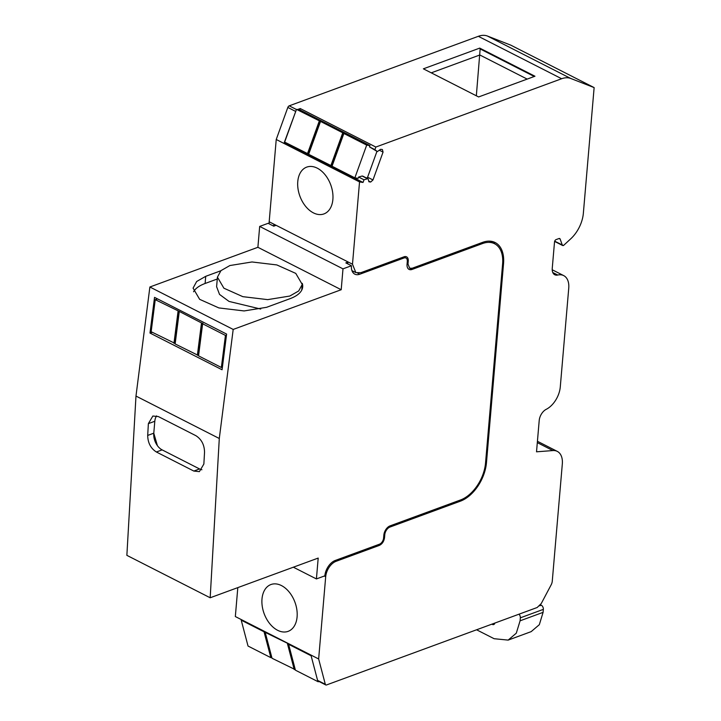 <?xml version="1.0" encoding="UTF-8"?>
<svg xmlns="http://www.w3.org/2000/svg" width="721" height="721" viewBox="0 0 721 721"><rect width="100%" height="100%" fill="white"/><g stroke="black" fill="none" stroke-linecap="round" stroke-linejoin="round"><path stroke-width="1.08" d="M297.593 109.529L300.251 108.547L375.839 147.048L374.893 149.653L369.512 146.913L377.353 151.59L380.652 149.292L382.4 149.553L383.058 152.104L372.982 179.953L370.648 182.043L368.9 181.773L368.152 178.862L367.53 178.763L363.997 179.79L363.033 182.449L359.536 181.917L352.488 264.21L273.854 224.159A13.302 8.156 -63 0 0 273.818 226.151M300.251 108.547L299.774 109.862L369.981 145.615L369.512 146.913M374.893 149.653L377.353 151.59M375.839 147.048L561.65 78.733A26.596 16.313 -63 0 1 570.771 78.481L594.131 87.592L583.352 213.29A26.596 16.313 -63 0 1 571.122 238.462L563.452 245.546L562.272 245.014L560.145 239.075A1.992 1.226 -63 0 0 559.721 238.552A1.992 1.226 -63 0 0 558.964 238.543L556.08 239.606A1.992 1.226 -63 0 0 554.521 241.914L552.241 268.446A9.977 6.119 -63 0 0 554.764 274.746A9.977 6.119 -63 0 0 557.748 275.034A19.954 12.239 -63 0 1 563.705 275.611A19.954 12.239 -63 0 1 568.743 288.211L560.28 386.934A19.954 12.239 -63 0 1 546.23 409.321A9.977 6.119 -63 0 0 539.209 420.505L536.523 451.815L552.89 450.562A19.954 12.239 -63 0 1 557.279 451.382A19.954 12.239 -63 0 1 562.317 463.982L552.268 581.171A6.651 4.083 -63 0 1 551.123 584.902L541.246 603.549L537.181 607.506L326.523 684.95A1.992 1.226 -63 0 1 325.775 684.941A1.992 1.226 -63 0 1 325.315 684.31L318.646 658.967L325.694 576.683A13.302 8.156 -63 0 1 336.112 561.298L379.318 545.418L378.002 544.743M563.452 245.546L554.692 241.156M379.318 545.418C382.202 544.013 383.933 541.453 384.527 537.722L384.78 534.748A6.651 4.083 -63 0 1 389.989 527.051L460.431 501.158A33.247 20.395 -63 0 0 486.468 462.711L503.546 263.535A33.247 20.395 -63 0 0 495.156 242.544A33.247 20.395 -63 0 0 482.619 242.355L412.178 268.248L409.663 268.212L407.987 264.012L408.248 261.029A6.651 4.083 -63 0 0 406.563 256.838A6.651 4.083 -63 0 0 404.057 256.793L360.851 272.682L355.841 272.601L352.488 264.21M269.14 223.825A13.302 8.156 -63 0 1 269.176 221.78L276.233 139.486L287.823 107.429A1.992 1.226 117 0 1 289.22 105.834L478.338 36.311A26.596 16.313 -63 0 1 487.459 36.05L510.819 45.162L594.131 87.592M534.964 76.237L479.735 48.109L423.38 68.828L478.609 96.947L534.964 76.237M287.58 143.587L283.948 143.416L296.124 110.376M246.834 641.465L246.285 639.41M383.058 152.104L379.525 150.301M372.982 179.953L367.602 177.213L366.629 178.078M368.719 181.052L370.648 182.043M362.771 176.122L368.152 178.862M367.53 178.763L362.149 176.023L358.616 177.051L358.148 178.348L354.858 177.844L366.692 145.11L369.981 145.615M363.997 179.79L358.616 177.051M287.445 143.948L363.033 182.449M276.233 139.486L359.536 181.917M297.773 181.575A24.938 16.43 69.8 0 1 306.722 167.11A24.938 16.43 69.8 0 1 317.249 168.155A24.938 16.43 69.8 0 1 332.877 199.456A24.938 16.43 69.8 0 1 323.936 213.921A24.938 16.43 69.8 0 1 313.41 212.875A24.938 16.43 69.8 0 1 297.773 181.575M347.774 263.877A13.302 8.156 -63 0 1 347.801 261.822M492.686 241.598A33.247 20.395 -63 0 1 494.967 243.95M318.646 658.967L235.334 616.545L237.813 587.615M261.993 598.998A24.938 16.43 69.8 0 1 270.934 584.533A24.938 16.43 69.8 0 1 281.46 585.578A24.938 16.43 69.8 0 1 297.097 616.879A24.938 16.43 69.8 0 1 288.148 631.344A24.938 16.43 69.8 0 1 277.621 630.298A24.938 16.43 69.8 0 1 261.993 598.998M310.922 655.038L317.591 680.381A1.992 1.226 -63 0 0 318.033 680.994A1.992 1.226 -63 0 1 318.033 680.994L318.24 681.796L295.421 670.179L288.616 644.304L311.111 655.759M479.735 48.109L480.15 48.938L534.252 76.498M527.177 79.094L479.835 54.985L431.266 72.839M476.338 95.794L480.15 48.938M476.59 629.784L494.128 638.716L508.152 640.104L531.161 631.641L539.317 624.701L543.093 612.354L543.346 609.371A3.326 2.19 -110.2 0 0 541.264 605.198L540.471 604.793M508.152 640.104L516.299 633.164L520.084 620.817L520.337 617.834A3.326 2.19 -110.2 0 0 518.985 614.193M494.849 623.07A3.326 2.19 69.8 0 1 493.723 624.548A3.326 2.19 69.8 0 1 492.317 624.413L494.705 623.539M491.848 624.17L492.317 624.413M318.754 681.363L318.24 681.796M270.853 657.66L264.039 631.785L241.22 620.168L248.033 646.043L270.853 657.66L271.655 657.3L264.886 631.596M295.186 669.286L294.592 669.295L287.787 643.42L265.211 632.38L265.634 631.975M265.211 632.38L272.024 658.255L294.592 669.295M264.535 631.416L264.039 631.785M241.22 620.168L241.679 619.781M294.258 669.584L287.445 643.7M363.411 176.438L362.149 176.023M376.948 151.383L367.602 177.213M354.858 177.844L332.039 166.227L343.872 133.493L366.692 145.11M296.484 109.358L284.651 142.091L308.218 153.906L320.061 121.182L296.484 109.358L299.774 109.862M332.093 166.064L331.182 165.677L343.016 132.943L320.061 121.182M320.475 121.579L308.642 154.303L331.182 165.677M308.696 154.15L308.218 153.906M343.872 133.493L343.016 132.943M307.47 153.708L319.304 120.984M330.867 165.632L342.709 132.898M222.401 367.169L221.365 367.476L225.448 335.409L226.484 335.103M221.365 367.476L198.545 355.859L202.628 323.792L225.448 335.409M155.24 299.657L151.158 331.723L174.788 343.286L178.871 311.22L155.24 299.657L157.629 298.945M198.599 355.417L197.725 355.156L201.808 323.089L178.871 311.22M179.232 311.869L175.14 343.935L197.725 355.156M202.628 323.792L202.98 323.495L201.808 323.089M173.968 343.34L178.06 311.274M197.374 355.255L201.456 323.197M233.189 329.434L219.292 438.494L135.981 396.063L126.869 555.35L210.181 597.772L318.195 558.072L316.411 578.936L324.856 575.836A13.302 8.156 117 0 1 335.274 560.451L379.417 544.22A5.317 3.263 117 0 0 383.581 538.073L383.842 535.09A7.976 4.894 117 0 1 390.088 525.861L460.53 499.968A31.922 19.575 117 0 0 485.53 463.053L502.609 263.886A31.922 19.575 117 0 0 494.552 243.725A31.922 19.575 117 0 0 482.52 243.545L412.07 269.447A7.976 4.894 117 0 1 409.068 269.402A7.976 4.894 117 0 1 407.05 264.364L407.302 261.381A5.317 3.263 117 0 0 405.968 258.019A5.317 3.263 117 0 0 403.958 257.992L359.815 274.214A13.302 8.156 117 0 1 354.804 274.142A13.302 8.156 117 0 1 351.442 265.743L342.989 268.852L341.204 289.725L233.189 329.434L149.878 287.003L135.981 396.063M219.292 438.494L210.181 597.772M203.863 464.027L204.539 452.229C204.394 444.785 201.492 439.26 195.851 435.664L158.404 416.594L152.861 416.017L148.373 423.624L147.697 435.43C147.841 442.874 150.734 448.399 156.385 451.995L193.823 471.056L199.375 471.642L203.863 464.027M149.986 333.057L222.068 369.765L226.61 334.075L154.537 297.367L149.986 333.057L152.383 332.345M276.107 225.312L273.746 226.178L268.131 223.312L259.677 226.421L257.893 247.294L149.878 287.003M341.204 289.725L257.893 247.294M302.261 283.362A43.224 18.836 -175.1 0 1 302.694 286.877A43.224 18.836 -175.1 0 1 290.049 298.674L266.572 307.308L244.104 310.94L218.878 307.93L199.645 299.332L193.075 288.121L196.662 281.505L205.719 276.323L220.824 270.772M316.411 578.936L293.357 567.202M342.989 268.852L259.677 226.421M347.783 262.165L345.828 262.886L351.442 265.743M352.461 271.79A13.302 8.156 117 0 0 353.714 271.52M193.561 291.771A43.224 18.836 -175.1 0 1 205.106 283.479L217.273 279.009M289.788 296.052L298.71 290.951L302.234 284.435L295.772 273.394L276.837 264.931L251.999 261.966L229.873 265.544L220.95 270.645L217.427 277.161L223.898 288.202L242.833 296.664L267.671 299.63L289.788 296.052M217.427 277.161L216.606 286.706L219.526 294.411L229.044 301.432L260.705 309.048M157.403 445.659L153.78 433.186L154.808 421.262L148.373 423.624M201.925 469.759A13.302 8.76 -110.2 0 1 199.564 468.947L162.126 449.877L156.385 451.995M289.22 105.834L296.43 109.502M478.338 36.311L561.65 78.733M552.89 450.562L537.307 442.631M557.748 275.034L552.773 272.502M560.145 239.075L559.054 238.516M570.771 78.481L487.459 36.05M269.176 221.78L273.854 224.159M408.248 261.029L407.32 260.56M407.987 264.012L407.122 263.571M503.546 263.535L502.663 263.093M486.468 462.711L485.593 462.269M460.431 501.158L459.115 500.491M389.989 527.051L388.853 526.483M384.78 534.748L383.942 534.315M384.527 537.722L383.653 537.28M336.112 561.298L334.814 560.641M325.694 576.683L324.378 576.007M325.315 684.31L317.591 680.381M287.823 107.429L295.547 111.367M541.264 605.198L539.65 605.793M543.346 609.371L520.337 617.834M520.084 620.817L543.093 612.354M271.195 657.372L264.382 631.497M295.06 669.223L288.292 643.511M307.777 153.762L319.619 121.029M331.624 165.83L343.457 133.097M174.32 343.232L178.411 311.175M198.194 355.201L202.277 323.143M199.564 468.947L193.823 471.056M147.697 435.43L153.78 433.186A13.302 8.76 -110.2 0 0 162.126 449.877M156.601 415.9A13.302 8.76 -110.2 0 0 154.808 421.262M481.195 242.878L482.52 243.545M409.672 268.212L412.07 269.447M402.642 257.316L403.958 257.992M357.697 273.142L359.815 274.214M205.719 276.323L205.106 283.479M557.279 451.382L537.424 441.27M563.705 275.611L552.205 269.753M562.695 245.537L554.611 241.418M355.841 272.601L351.947 270.618M325.775 684.941L318.051 681.003M489.46 241.138L494.552 243.725M403.769 256.901L405.968 258.019M301.748 290.103L302.234 284.435"/></g></svg>
